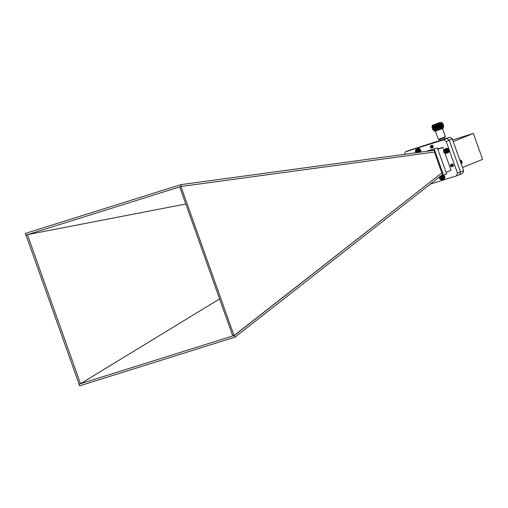 <?xml version="1.0" encoding="UTF-8"?>
<svg xmlns="http://www.w3.org/2000/svg" width="508" height="508" viewBox="0 0 508 508"><rect width="100%" height="100%" fill="white"/><g stroke="black" fill="none" stroke-linecap="round" stroke-linejoin="round"><path stroke-width="0.76" d="M452.66 139.929L473.361 133.439L482.6 159.385L462.477 167.507M449.986 137.287L408.349 150.628L449.986 137.287L452.304 138.925L463.626 170.72L462.82 173.342L456.584 175.851L430.384 184.067M473.361 133.439L453.238 141.561M463.626 170.72L460.553 171.964L459.753 174.581M452.304 138.925L449.231 140.17L460.553 171.964M446.913 138.532L449.231 140.17M445.472 136.836L444.392 137.712L438.861 139.592L438.379 139.363L445.478 136.83L442.544 128.607M433.927 130.791L434.886 131.248L436.188 130.912L443.052 128.34L443.509 127.381L433.927 130.791L433.661 130.016L432.803 129.864L433.299 129.28M443.509 127.375L443.236 126.6L433.661 130.016M443.04 125.813L443.795 125.984L432.822 129.896M442.773 125.063L443.535 125.235L443.02 125.838L434.861 128.886L432.549 129.146L433.032 128.53M443.535 125.235L432.549 129.146M442.506 124.314L443.268 124.479L442.754 125.082L434.594 128.137L432.283 128.391L432.765 127.781M443.268 124.479L432.283 128.391M442.239 123.565L442.989 123.698L442.487 124.333L434.327 127.381L432.016 127.641L432.499 127.032M442.995 123.73L432.016 127.641M442.004 123.177L442.455 123.26L442.22 123.584L434.061 126.632L432.149 126.962L432.156 125.813L441.738 122.403L442.017 123.184L432.429 126.6M442.468 123.292L432.149 126.962M439.845 122.536L432.384 125.33L439.845 122.536M439.293 122.98L433.445 124.968L439.293 122.98M434.829 151.994L180.931 186.493L434.829 151.994L434.219 150.279L180.867 184.639L25.4 233.401L79.673 385.832L235.141 337.064L234.41 335.445L79.267 384.111M235.141 337.064L442.792 174.346L442.182 172.631L234.017 335.566L180.931 186.493L179.705 186.881L232.785 335.953M179.705 186.881L26.187 235.033M185.801 204.006L27.413 234.652L80.499 383.724L219.596 298.914M442.182 172.631L234.41 335.445M426.206 151.365L437.35 147.872L446.653 174.009L440.341 176.263M427.761 151.155L437.35 147.872M434.276 149.111L443.579 175.247M441.782 172.758L434.435 152.114M444.995 153.352L451.028 170.307L446.056 172.32M437.737 148.965L442.862 147.358L437.883 149.371M442.862 147.358L443.795 149.993M404.616 154.292L405.365 151.835L408.438 150.597L446.824 138.557L449.275 140.291L460.508 171.837L459.657 174.606M431.216 145.936L431.209 145.936A1.321 0.953 68 0 1 431.667 145.332A1.321 0.953 68 0 1 433.045 146.202A1.321 0.953 68 0 1 432.657 147.784A1.321 0.953 68 0 1 432.537 147.822M405.365 151.835L443.751 139.795L446.202 141.535L457.435 173.076L456.584 175.851M451.377 164.719A1.321 0.953 68 0 1 451.866 164.046A1.321 0.953 68 0 1 453.25 164.916A1.321 0.953 68 0 1 452.857 166.497A1.321 0.953 68 0 1 452.704 166.535M446.824 138.557L443.751 139.795M449.275 140.291L446.202 141.535M460.508 171.837L457.435 173.076M79.235 384.01L78.873 384.232M180.867 184.639L181.324 186.373M26.2 235.077L25.787 235.16M430.39 147.269L431.47 147.828A0.933 0.673 68 0 1 431.375 147.879L431.381 147.879A0.933 0.673 68 0 1 430.936 147.866L430.397 147.269A0.87 0.629 -112 0 0 431.571 146.799A0.87 0.629 -112 0 0 430.403 147.263L431.006 148.038A1.321 0.953 68 0 1 430.39 147.269L430.873 145.65L431.952 145.929L432.511 147.136L431.794 148.069M430.803 145.936L431.26 145.498L432.34 145.777L432.892 146.977L432.232 147.917M431.133 145.917L432.035 145.288M430.365 146.374L430.924 145.631L432.003 145.91L432.556 147.117L431.819 148.05M430.848 145.923L431.305 145.478L432.384 145.758L432.943 146.958L432.467 147.86M431.362 145.993L432.429 145.948L432.835 146.793L432.537 147.415M431.616 146.164L432.029 145.606L432.835 145.821M432.435 147.174L431.984 146.126L432.41 145.453L431.933 146.145L432.429 147.218M432.822 147.015L432.53 145.504M431.578 146.133L431.984 145.625L433.032 146.158M450.577 164.802L451.002 166.503A0.933 0.673 68 0 1 450.583 165.945L450.513 165.741A1.321 0.953 68 0 1 450.577 164.802L451.015 164.389L452.037 164.617L452.647 165.799L451.834 166.795M450.913 164.751L451.402 164.236L452.425 164.465L453.028 165.64L452.374 166.649M451.256 164.7L451.783 164.078L453.149 164.7M450.482 165.513L451.009 164.395L452.088 164.598L452.698 165.779L452.222 166.751M451.421 164.224L452.469 164.446L453.079 165.621L452.628 166.586M451.809 164.071L452.438 164.052M451.777 166.294A0.87 0.629 -112 0 0 450.596 165.195A0.87 0.629 -112 0 0 451.777 166.294M451.301 164.706L452.139 164.808L452.59 165.633L452.291 166.306M451.485 164.757L452.526 164.656L452.971 165.475L452.711 166.135L452.247 166.097M453.352 165.278L453.015 166.008L453.307 165.341L452.863 164.516L452.12 164.363L453.307 165.087M452.844 166.021L452.133 164.802M452.145 164.719L452.666 164.167M453.231 165.862L452.615 164.332M453.346 165.602L452.92 164.389M451.288 164.7L452.095 164.827L452.539 165.652L452.241 166.326M451.453 164.751L452.476 164.675L452.926 165.494L452.247 166.141M452.571 165.957L452.088 164.77M452.107 164.681L452.507 164.205M452.952 165.799L452.584 164.325M453.339 165.646L452.882 164.351M461.048 163.487L462.001 163.106L461.95 161.633L460.953 160.23L459.969 160.458M461.099 163.627L461.963 163.112M461.137 163.741L461.893 163.278M461.175 163.843L461.81 163.424M461.2 163.919L461.715 163.563M461.22 163.976L461.601 163.678M460.261 160.007L459.823 160.039M460.426 160.033L459.848 160.115M460.591 160.083L459.88 160.21M460.756 160.153L459.924 160.325M461.22 160.477L460.134 160.915M461.27 160.496L460.146 160.953M460.083 160.776L461.112 160.357M461.074 160.35L460.077 160.75M460.953 160.23L460.026 160.611M461.366 160.617L460.197 161.093M461.41 160.655L460.21 161.144M461.499 160.776L460.261 161.277M461.543 160.833L460.286 161.341M461.62 160.947L460.331 161.468M461.67 161.017L460.356 161.544M461.728 161.131L460.4 161.665M461.778 161.214L460.432 161.76M461.823 161.322L460.47 161.868M461.867 161.423L460.508 161.969M461.905 161.525L460.546 162.071M461.95 161.633L460.585 162.185M461.969 161.728L460.616 162.274M462.007 161.849L460.661 162.395M462.02 161.931L460.686 162.471M462.051 162.071L460.731 162.598M462.051 162.141L460.756 162.668M462.077 162.287L460.8 162.801M462.07 162.35L460.82 162.852M462.083 162.503L460.87 162.992M462.07 162.547L460.883 163.03M462.077 162.712L460.934 163.17M462.051 162.744L460.94 163.195M460.915 160.242L460.019 160.604M441.446 175.889L442.703 177.838L442.576 179.051L441.871 179.775L443.465 179.013M442.024 179.705L443.598 178.937M442.157 179.61L443.719 178.835M442.284 179.495L443.833 178.721M442.398 179.368L443.935 178.587M442.493 179.216L444.017 178.441M442.576 179.051L444.087 178.276M442.639 178.873L444.208 177.883L443.922 176.384L443.103 175.393M439.49 176.93A1.949 1.403 -112 0 0 439.591 178.238A1.949 1.403 -112 0 0 442.157 179.21A1.949 1.403 -112 0 0 441.071 176.035M440.411 178.613A1.206 0.87 -112 0 0 441.338 178.956A1.206 0.87 -112 0 0 441.858 178.162A1.206 0.87 -112 0 0 441.452 177.025A1.206 0.87 -112 0 0 440.525 176.682A1.206 0.87 -112 0 0 440.011 177.476A1.206 0.87 -112 0 0 440.411 178.613L441.338 178.956L441.858 178.162L441.452 177.025L440.525 176.682L440.011 177.476L440.411 178.613L441.795 178.346M441.166 176.841L441.42 178.206M441.014 177.07L440.011 177.476M441.719 179.819L440.068 179.108L439.458 176.847M442.519 178.752L444.144 178.098M442.69 178.683L444.176 178.079M442.557 178.568L444.183 177.914M442.716 178.479L444.208 177.883M442.576 178.371L444.202 177.717M442.728 178.27L444.221 177.673M442.576 178.175L444.202 177.514M442.722 178.054L444.214 177.457M442.563 177.965L444.189 177.311M442.703 177.838L444.189 177.235M442.531 177.756L444.157 177.101M442.659 177.622L444.144 177.019M442.487 177.552L444.113 176.892M442.601 177.4L444.087 176.803M442.417 177.349L444.049 176.689M442.525 177.19L444.011 176.587M442.341 177.146L443.967 176.492M442.43 176.981L443.922 176.384M442.246 176.955L443.871 176.295M442.328 176.784L443.814 176.181M442.138 176.771L443.763 176.111M442.208 176.594L443.694 175.997M442.017 176.6L443.643 175.939M442.074 176.422L443.56 175.819M441.884 176.441L443.509 175.781M441.928 176.263L443.414 175.66M441.744 176.295L443.37 175.635M441.776 176.117L443.262 175.514M441.592 176.168L443.224 175.508M441.611 175.99L443.027 175.419M441.439 176.054L442.951 175.444M446.03 153.422L444.684 153.181L443.738 151.886A1.949 1.403 -112 0 0 446.322 152.844A1.949 1.403 -112 0 0 445.192 149.669A1.949 1.403 -112 0 0 443.744 151.886L443.801 149.955L445.084 149.339L446.227 150.07L446.811 151.27L446.729 152.698L446.03 153.422L447.618 152.66M446.176 153.352L447.751 152.584M446.31 153.257L447.878 152.483M446.437 153.143L447.986 152.368M446.551 153.016L448.088 152.235M446.646 152.864L448.177 152.089M446.729 152.698L448.246 151.924M446.792 152.521L448.285 151.917L448.164 150.235L447.091 148.933L445.599 149.536M447.059 148.958L445.433 149.447M446.894 148.882L445.256 149.384M446.729 148.831L445.084 149.339M446.564 148.806L444.913 149.32M446.405 148.8L444.741 149.327M446.246 148.812L444.583 149.352M446.094 148.85L444.424 149.403M444.57 152.26A1.206 0.87 -112 0 0 445.491 152.603A1.206 0.87 -112 0 0 446.011 151.809A1.206 0.87 -112 0 0 445.605 150.673A1.206 0.87 -112 0 0 444.684 150.33A1.206 0.87 -112 0 0 444.163 151.124A1.206 0.87 -112 0 0 444.57 152.26L445.491 152.603L446.011 151.809L445.605 150.673L444.684 150.33L444.163 151.124L444.57 152.26L445.948 151.994M445.319 150.489L445.573 151.854M445.173 150.717L444.163 151.124M446.672 152.406L448.297 151.746M446.843 152.33L448.329 151.727M446.71 152.216L448.335 151.562M446.875 152.127L448.361 151.53M446.729 152.019L448.354 151.365M446.888 151.917L448.374 151.321M446.729 151.822L448.361 151.162M446.881 151.702L448.367 151.105M446.716 151.613L448.342 150.959M446.856 151.486L448.342 150.882M446.684 151.409L448.31 150.749M446.811 151.27L448.304 150.666M446.64 151.2L448.266 150.539M446.754 151.047L448.24 150.451M446.576 150.997L448.202 150.336M446.678 150.838L448.164 150.235M446.494 150.793L448.12 150.139M446.589 150.628L448.075 150.031M446.399 150.603L448.024 149.943M446.481 150.431L447.967 149.828M446.291 150.419L447.916 149.758M446.361 150.241L447.846 149.644M446.17 150.247L447.796 149.587M446.227 150.07L447.713 149.466M446.037 150.089L447.669 149.428M446.081 149.911L447.567 149.308M445.897 149.943L447.523 149.282M445.929 149.765L447.415 149.168M445.751 149.816L447.377 149.155M445.77 149.638L447.256 149.041M445.592 149.701L447.218 149.047M418.319 148.869L416.662 149.39L418.249 150.444L418.484 152.413L420.116 151.759L419.983 150.343L419.17 149.193L417.354 149.574M418.16 148.869L416.662 149.39M418.001 148.888L416.496 149.396M417.849 148.933L416.331 149.435M419.716 152.241L420.065 151.936M419.125 152.324L420.116 151.759M418.484 148.888L416.833 149.403M418.814 148.996L417.182 149.492M418.332 152.432A1.949 1.403 -112 0 0 418.363 151.644A1.949 1.403 -112 0 0 416.109 149.752A1.949 1.403 -112 0 0 415.995 152.749L415.366 151.035L416.179 149.485M417.525 152.54A1.206 0.87 -112 0 0 417.76 152.178A1.206 0.87 -112 0 0 417.601 151.009A1.206 0.87 -112 0 0 416.731 150.368A1.206 0.87 -112 0 0 416.02 150.895A1.206 0.87 -112 0 0 416.179 152.063A1.206 0.87 -112 0 0 416.795 152.641M416.731 150.368L416.02 150.895L416.179 152.063L417.049 152.698L417.76 152.178L417.601 151.009L416.731 150.368M417.03 150.501L417.182 151.651L417.773 152.089M417.017 150.495L416.02 150.895M417.182 151.651L416.179 152.063M418.052 152.292L417.398 152.559M418.649 148.933L417.005 149.435M418.655 152.337L420.141 151.733M418.522 152.229L420.148 151.568M418.681 152.133L420.167 151.53M418.535 152.032L420.16 151.371M418.687 151.924L420.173 151.321M418.535 151.828L420.16 151.168M418.675 151.708L420.167 151.105M418.516 151.619L420.141 150.965M418.649 151.486L420.135 150.889M418.478 151.409L420.103 150.755M418.598 151.27L420.091 150.666M418.421 151.206L420.053 150.546M418.535 151.054L420.021 150.451M418.357 151.003L419.983 150.343M418.452 150.844L419.945 150.241M418.268 150.806L419.894 150.146M418.357 150.635L419.849 150.038M418.173 150.616L419.799 149.955M418.249 150.444L419.735 149.841M418.059 150.431L419.684 149.777M418.122 150.26L419.608 149.657M417.938 150.266L419.564 149.606M417.989 150.089L419.475 149.485M417.798 150.108L419.43 149.454M417.843 149.93L419.329 149.333M417.659 149.968L419.284 149.314M417.684 149.79L419.17 149.193M417.506 149.847L419.132 149.187M417.519 149.676L419.011 149.073M417.347 149.739L418.973 149.085M445.287 149.054A2.394 1.727 68 0 1 445.884 148.565A2.394 1.727 68 0 1 448.386 150.133A2.394 1.727 68 0 1 447.681 153.003A2.394 1.727 68 0 1 446.907 153.067M446.075 148.501A2.394 1.727 68 0 1 446.253 148.412A2.394 1.727 68 0 1 448.755 149.987A2.394 1.727 68 0 1 448.05 152.851A2.394 1.727 68 0 1 447.859 152.914M443.395 175.304A2.394 1.727 68 0 1 444.462 177.565A2.394 1.727 68 0 1 443.522 179.356A2.394 1.727 68 0 1 442.754 179.419M443.776 175.171A2.394 1.727 68 0 1 444.83 177.425A2.394 1.727 68 0 1 443.89 179.203A2.394 1.727 68 0 1 443.7 179.267M420.618 152.121A2.394 1.727 -112 0 0 420.205 149.403A2.394 1.727 -112 0 0 418.059 148.482A2.394 1.727 -112 0 0 417.881 148.571M420.294 152.165A2.394 1.727 -112 0 0 419.799 149.498A2.394 1.727 -112 0 0 417.69 148.628A2.394 1.727 -112 0 0 417.087 149.123M438.372 139.357L435.445 131.134M444.633 138.963L444.214 137.782M440.315 140.322L439.953 139.3M443.224 126.613L443.795 125.984M432.384 125.33L432.156 125.813M441.255 122.168L441.731 122.396M446.253 148.412L445.884 148.565M448.05 152.851L447.681 153.003M443.89 179.203L443.522 179.356M417.69 148.628L418.059 148.482"/></g></svg>
